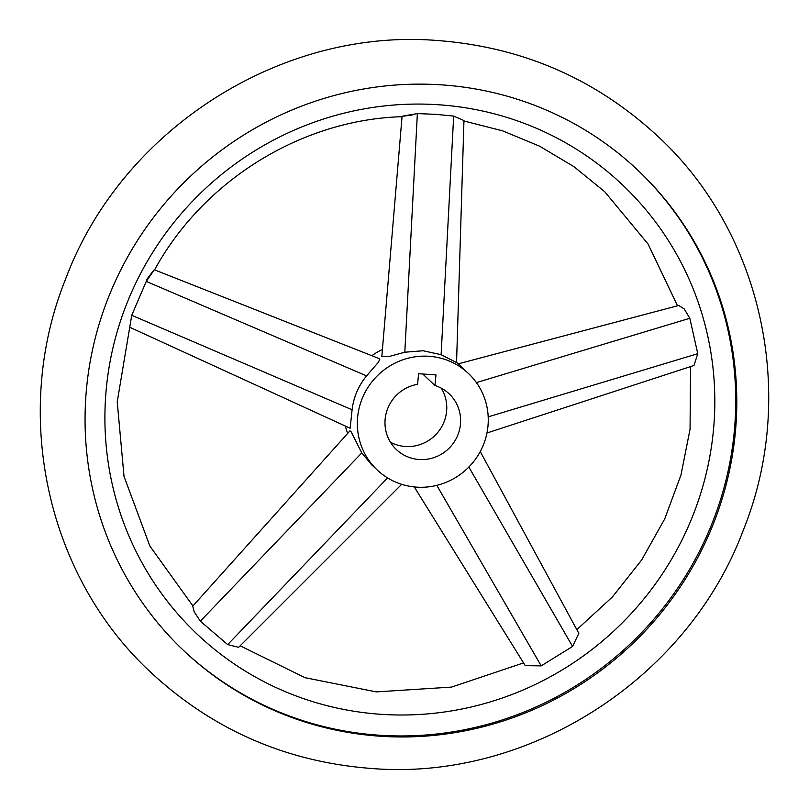 <?xml version="1.0" encoding="UTF-8"?>
<svg xmlns="http://www.w3.org/2000/svg" width="809" height="809" viewBox="0 0 809 809"><rect width="100%" height="100%" fill="white"/><g stroke="black" fill="none" stroke-linecap="round" stroke-linejoin="round"><path stroke-width="1.21" d="M441.714 84.874A330.547 321.679 133.2 0 0 114.918 282.139A330.547 321.679 133.2 0 0 184.472 651.336A330.547 321.679 133.2 0 0 380.149 736.22A330.547 321.679 133.2 0 0 706.935 538.956A330.547 321.679 133.2 0 0 637.381 169.759A330.547 321.679 133.2 0 0 441.714 84.874M402.043 116.668L402.053 116.678C301.575 119.681 203.463 180.326 154.529 269.953M412.701 114.858C397.806 117.032 399.363 116.607 417.363 113.604L435.545 114.322L453.667 116.071L463.962 120.551L456.559 362.553L441.127 354.686L423.117 350.762L404.824 352.218L388.896 356.547L381.838 356.425L402.043 116.678M438.67 104.765A309.341 301.039 133.2 0 0 106.262 388.947A309.341 301.039 133.2 0 0 381.049 714.317A309.341 301.039 133.2 0 0 713.457 430.135A309.341 301.039 133.2 0 0 438.67 104.765M401.679 484.328L238.665 647.301L227.683 644.601L200.339 621.181L194.19 611.857L192.744 606.194L349.994 430.823L351.258 431.966L361.765 452.919L371.442 464.568L377.307 470.08A66.409 64.619 -46.8 0 1 363.332 395.914A66.409 64.619 -46.8 0 1 428.982 356.284A66.409 64.619 -46.8 0 1 468.29 373.333A66.409 64.619 -46.8 0 1 482.265 447.508A66.409 64.619 -46.8 0 1 416.615 487.139A66.409 64.619 -46.8 0 1 377.307 470.08M192.936 605.981L149.857 546.014L124.02 476.4L117.224 401.83L131.746 315.288L146.247 281.39C156.319 267.021 156.511 266.353 146.823 279.398M468.29 373.333L458.207 363.858L678.721 305.478L684.161 308.866L689.814 318.271L697.762 353.685L693.991 365.476L486.957 432.997M480.253 451.584L578.829 633.346L572.58 646.442L541.191 665.868L525.233 665.645L414.279 486.937M636.845 169.253A330.547 321.679 -46.8 0 1 705.711 538.298A330.547 321.679 -46.8 0 1 379.077 735.209A330.547 321.679 -46.8 0 1 183.936 650.83M434.969 385.519A38.367 37.335 -46.8 0 1 449.086 393.761A38.367 37.335 -46.8 0 1 457.156 436.617A38.367 37.335 -46.8 0 1 419.224 459.512A38.367 37.335 -46.8 0 1 396.511 449.662A38.367 37.335 -46.8 0 1 386.833 410.952A38.367 37.335 -46.8 0 1 417.586 384.336L418.587 373.728L435.97 374.901L434.969 385.519L422.723 374.001M441.299 388.168A38.367 37.335 -46.8 0 1 440.996 427.941A38.367 37.335 -46.8 0 1 405.38 446.487A38.367 37.335 -46.8 0 1 390.454 442.23M154.58 269.872L379.138 358.589L379.765 359.611L378.127 362.574L366.588 375.882C358.468 385.772 353.634 397.067 352.097 409.779L350.125 428.234L129.976 327.362M347.668 433.402A66.409 64.619 -46.8 0 1 345.382 426.06M371.827 355.707A66.409 64.619 -46.8 0 1 382.424 349.478M488.191 416.868L697.762 353.685M476.39 382.606L689.814 318.271M436.809 485.36L541.191 665.868M468.846 467.046L572.58 646.442M404.824 352.218L417.363 113.604M366.588 375.882L146.247 281.39M387.582 477.927L227.683 644.601M361.765 452.919L200.339 621.181M441.127 354.686L453.667 116.071M352.097 409.779L131.746 315.288M151.758 673.24C213.525 730.183 286.649 761.926 371.119 768.449C528.206 781.555 687.832 679.135 743.38 529.956C797.846 395.227 762.432 232.193 657.242 135.76C595.475 78.817 522.351 47.074 437.881 40.551C280.794 27.445 121.168 129.865 65.62 279.044C11.154 413.773 46.568 576.807 151.758 673.24M463.951 120.976L502.763 130.896L539.633 146.207L573.824 166.593L604.667 191.662L648.11 244.085L677.497 305.792M690.532 366.608L690.057 429.205L680.976 474.984L664.695 518.963L641.648 559.98L612.413 596.951L576.827 629.655M523.534 662.915L451.503 687.094L376.316 691.897L304.983 677.679L240.152 645.804M456.559 362.311L458.218 363.858"/></g></svg>

